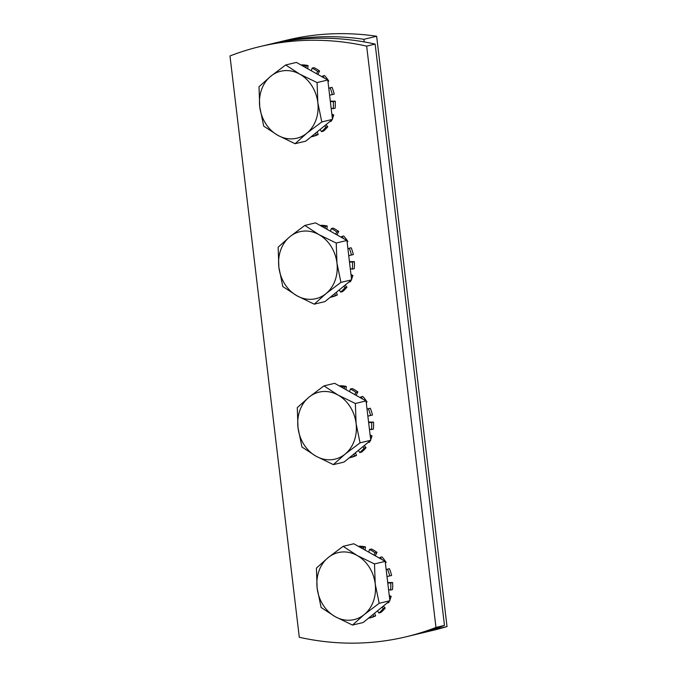 <?xml version="1.0" encoding="UTF-8"?>
<svg xmlns="http://www.w3.org/2000/svg" width="677" height="677" viewBox="0 0 677 677"><rect width="100%" height="100%" fill="white"/><g stroke="black" fill="none" stroke-linecap="round" stroke-linejoin="round"><path stroke-width="1.02" d="M259.74 106.822L259.003 86.749L270.741 76.247A34.434 29.009 -103.5 0 0 259.74 106.822A34.434 29.009 -103.5 0 0 277.782 135.307L263.7 126.125L259.74 106.822M285.702 64.975L299.784 74.157A34.434 29.009 -103.5 0 0 270.741 76.247L285.702 64.975L296.399 62.411L327.795 80.013L332.483 119.38L305.792 141.155L295.087 143.719L277.782 135.307A34.434 29.009 -103.5 0 0 306.825 133.217L295.087 143.719M317.09 82.577L317.826 102.642A34.434 29.009 -103.5 0 0 299.784 74.157L317.09 82.577L327.795 80.013M321.787 121.945L306.825 133.217A34.434 29.009 -103.5 0 0 317.826 102.642L321.787 121.945L332.483 119.38M331.155 108.21L333.186 108.684A36.456 30.71 -103.5 0 0 333.338 101.635L330.368 101.618M320.103 129.476L321.473 131.643A36.456 30.71 -103.5 0 0 325.882 127.166L324.63 125.795M317.149 131.888L318.241 134.495A36.456 30.71 76.5 0 1 312.774 136.475L311.005 136.898A36.456 30.71 -103.5 0 0 316.328 134.951L315.584 133.166M305.979 67.785L306.173 66.033A36.456 30.71 -103.5 0 0 301.663 65.364M316.548 73.708L317.674 71.491A36.456 30.71 -103.5 0 0 312.105 68.123L311.335 70.78M324.461 78.143A36.456 30.71 -103.5 0 0 322.65 76.01L322.04 76.789M329.606 95.195L332.297 94.577A36.456 30.71 -103.5 0 0 330.105 87.782L328.794 88.425M278.873 267.28L278.137 247.207L289.874 236.705A34.434 29.009 -103.5 0 0 278.873 267.28A34.434 29.009 -103.5 0 0 296.915 295.756L282.834 286.574L278.873 267.28M304.836 225.433L318.918 234.614A34.434 29.009 -103.5 0 0 289.874 236.705L304.836 225.433L315.533 222.868L346.929 240.462L351.617 279.838L324.926 301.612L314.221 304.168L296.915 295.756A34.434 29.009 -103.5 0 0 325.959 293.666L314.221 304.168M336.224 243.026L336.96 263.099A34.434 29.009 -103.5 0 0 318.918 234.614L336.224 243.026L346.929 240.462M340.92 282.394L325.959 293.666A34.434 29.009 -103.5 0 0 336.96 263.099L340.92 282.394L351.617 279.838M350.288 268.667L352.319 269.141A36.456 30.71 -103.5 0 0 352.472 262.084L349.501 262.075M339.236 289.934L340.607 292.092A36.456 30.71 -103.5 0 0 345.016 287.615L343.755 286.244M336.283 292.346L337.374 294.952A36.456 30.71 76.5 0 1 331.899 296.932L330.139 297.355A36.456 30.71 -103.5 0 0 335.462 295.409L334.717 293.623M325.112 228.242L325.307 226.49A36.456 30.71 -103.5 0 0 320.796 225.822M335.674 234.157L336.808 231.949A36.456 30.71 -103.5 0 0 331.239 228.572L330.469 231.238M343.594 238.6A36.456 30.71 -103.5 0 0 341.783 236.468L341.174 237.238M348.74 255.652L351.431 255.026A36.456 30.71 -103.5 0 0 349.239 248.231L347.927 248.882M298.007 427.729L297.271 407.656L309.008 397.154A34.434 29.009 -103.5 0 0 298.007 427.729A34.434 29.009 -103.5 0 0 316.049 456.213L301.967 447.032L298.007 427.729M323.97 385.882L338.051 395.063A34.434 29.009 -103.5 0 0 309.008 397.154L323.97 385.882L334.666 383.317L366.054 400.919L370.751 440.287L344.051 462.061L333.355 464.625L316.049 456.213A34.434 29.009 -103.5 0 0 345.092 454.123L333.355 464.625M355.357 403.475L356.094 423.548A34.434 29.009 -103.5 0 0 338.051 395.063L355.357 403.475L366.054 400.919M360.054 442.851L345.092 454.123A34.434 29.009 -103.5 0 0 356.094 423.548L360.054 442.851L370.751 440.287M367.865 416.101L370.564 415.483A36.456 30.71 -103.5 0 0 368.373 408.688L367.061 409.331M369.422 429.116L371.453 429.59A36.456 30.71 -103.5 0 0 371.605 422.541L368.635 422.524M358.37 450.383L359.741 452.541A36.456 30.71 -103.5 0 0 364.15 448.072L362.889 446.702M355.417 452.795L356.508 455.401A36.456 30.71 76.5 0 1 351.033 457.381L349.273 457.804A36.456 30.71 -103.5 0 0 354.596 455.858L353.851 454.072M344.246 388.691L344.432 386.939A36.456 30.71 -103.5 0 0 339.93 386.271M354.807 394.615L355.941 392.398A36.456 30.71 -103.5 0 0 350.373 389.03L349.594 391.687M362.728 399.049A36.456 30.71 -103.5 0 0 360.917 396.917L360.299 397.687M317.141 588.178L316.404 568.113L328.142 557.611A34.434 29.009 -103.5 0 0 317.141 588.178A34.434 29.009 -103.5 0 0 335.183 616.662L321.101 607.481L317.141 588.178M343.104 546.331L357.185 555.521A34.434 29.009 -103.5 0 0 328.142 557.611L343.104 546.331L353.8 543.775L385.188 561.368L389.884 600.736L363.185 622.51L352.489 625.074L335.183 616.662A34.434 29.009 -103.5 0 0 364.226 614.572L352.489 625.074M374.491 563.933L375.227 584.006A34.434 29.009 -103.5 0 0 357.185 555.521L374.491 563.933L385.188 561.368M379.188 603.3L364.226 614.572A34.434 29.009 -103.5 0 0 375.227 584.006L379.188 603.3L389.884 600.736M388.556 589.574L390.587 590.048A36.456 30.71 -103.5 0 0 390.739 582.99L387.769 582.973M377.504 610.84L378.875 612.998A36.456 30.71 -103.5 0 0 383.284 608.521L382.023 607.151M374.55 613.244L375.642 615.858A36.456 30.71 76.5 0 1 370.167 617.839L368.406 618.262A36.456 30.71 -103.5 0 0 373.729 616.315L372.985 614.521M363.38 549.14L363.566 547.397A36.456 30.71 -103.5 0 0 359.064 546.72M373.941 555.064L375.075 552.847A36.456 30.71 -103.5 0 0 369.507 549.479L368.728 552.144M381.862 559.507A36.456 30.71 -103.5 0 0 380.051 557.374L379.433 558.144M386.999 576.55L389.698 575.932A36.456 30.71 -103.5 0 0 387.506 569.137L386.195 569.789M321.473 131.643L323.386 131.186A36.456 30.71 76.5 0 0 327.795 126.709L325.882 127.166M329.75 121.615L331.298 121.242A36.456 30.71 76.5 0 0 332.001 119.778M333.186 108.684L335.098 108.227A36.456 30.71 76.5 0 0 335.25 101.178L333.338 101.635M332.297 94.577L334.21 94.12A36.456 30.71 76.5 0 0 332.018 87.325L330.105 87.782M327.939 81.248L328.76 81.054L327.99 81.68M317.674 71.491L319.586 71.034L317.851 74.436M306.173 66.033L308.077 65.576L307.739 68.766M318.241 134.495L316.328 134.951M325.959 124.703L327.795 126.709M331.857 114.1L333.761 115.005L332.018 115.428M330.317 101.152L335.25 101.178M328.76 81.054A36.456 30.71 76.5 0 0 324.562 75.553L322.65 76.01M319.586 71.034A36.456 30.71 76.5 0 0 314.018 67.666L312.105 68.123M308.077 65.576A36.456 30.71 76.5 0 0 301.993 64.857L301.121 65.06M333.761 115.005A36.456 30.71 76.5 0 1 332.415 118.822M340.607 292.092L342.52 291.635A36.456 30.71 76.5 0 0 346.929 287.158L345.016 287.615M348.875 282.072L350.432 281.7A36.456 30.71 76.5 0 0 351.135 280.227M352.319 269.141L354.232 268.684A36.456 30.71 76.5 0 0 354.384 261.627L352.472 262.084M351.431 255.026L353.343 254.569A36.456 30.71 76.5 0 0 351.151 247.774L349.239 248.231M347.073 241.706L347.893 241.511L347.123 242.138M336.808 231.949L338.72 231.483L336.985 234.894M325.307 226.49L327.211 226.033L326.873 229.224M337.374 294.952L335.462 295.409M345.092 285.161L346.929 287.158M350.991 274.557L352.895 275.463L351.151 275.877M349.442 261.601L354.384 261.627M347.893 241.511A36.456 30.71 76.5 0 0 343.696 236.011L341.783 236.468M338.72 231.483A36.456 30.71 76.5 0 0 333.152 228.115L331.239 228.572M327.211 226.033A36.456 30.71 76.5 0 0 321.126 225.306L320.255 225.517M352.895 275.463A36.456 30.71 76.5 0 1 351.549 279.271M359.741 452.541L361.645 452.084A36.456 30.71 76.5 0 0 366.054 447.615L364.15 448.072M368.009 442.521L369.566 442.149A36.456 30.71 76.5 0 0 370.268 440.676M371.453 429.59L373.365 429.133A36.456 30.71 76.5 0 0 373.509 422.084L371.605 422.541M370.564 415.483L372.468 415.026A36.456 30.71 76.5 0 0 370.285 408.231L368.373 408.688M366.206 402.155L367.027 401.96L366.257 402.587M355.941 392.398L357.854 391.941L356.11 395.343M344.432 386.939L346.345 386.482L346.006 389.673M356.508 455.401L354.596 455.858M364.226 445.61L366.054 447.615M370.124 435.006L372.028 435.912L370.277 436.327M368.576 422.059L373.509 422.084M367.027 401.96A36.456 30.71 76.5 0 0 362.83 396.46L360.917 396.917M357.854 391.941A36.456 30.71 76.5 0 0 352.285 388.573L350.373 389.03M346.345 386.482A36.456 30.71 76.5 0 0 340.26 385.763L339.389 385.966M372.028 435.912A36.456 30.71 76.5 0 1 370.683 439.728M378.875 612.998L380.779 612.541A36.456 30.71 76.5 0 0 385.188 608.064L383.284 608.521M387.142 602.979L388.7 602.606A36.456 30.71 76.5 0 0 389.402 601.134M390.587 590.048L392.499 589.591A36.456 30.71 76.5 0 0 392.643 582.533L390.739 582.99M389.698 575.932L391.602 575.475A36.456 30.71 76.5 0 0 389.41 568.68L387.506 569.137M385.34 562.612L386.161 562.418L385.391 563.044M375.075 552.847L376.987 552.39L375.244 555.792M363.566 547.397L365.478 546.94L365.14 550.13M375.642 615.858L373.729 616.315M383.36 606.067L385.188 608.064M389.258 595.464L391.162 596.361L389.41 596.784M387.709 582.508L392.643 582.533M386.161 562.418A36.456 30.71 76.5 0 0 381.963 556.917L380.051 557.374M376.987 552.39A36.456 30.71 76.5 0 0 371.419 549.022L369.507 549.479M365.478 546.94A36.456 30.71 76.5 0 0 359.394 546.212L358.522 546.424M391.162 596.361A36.456 30.71 76.5 0 1 389.817 600.177M259.892 46.603L268.388 44.572A324.071 273.009 76.5 0 1 375.151 44.098L366.655 46.129A324.071 273.009 -103.5 0 0 259.892 46.603A324.071 273.009 -103.5 0 0 229.977 55.963L299.302 637.277A324.071 273.009 -103.5 0 0 406.065 636.803A324.071 273.009 -103.5 0 0 435.98 627.444L444.467 625.413L375.151 44.098M444.467 625.413A324.071 273.009 76.5 0 1 414.552 634.772L406.065 636.803M366.655 46.129L435.98 627.444M434.287 629.61L447.023 626.563A324.071 273.009 76.5 0 1 433.652 630.194L420.916 633.24A324.071 273.009 -103.5 0 0 434.287 629.61L434.228 629.119M417.726 633.985A324.071 273.009 -103.5 0 0 420.916 633.24M447.023 626.563L376.632 36.253L363.896 39.3L364.209 41.906M363.896 39.3A324.071 273.009 -103.5 0 0 274.752 43.04L287.488 39.994A324.071 273.009 76.5 0 1 376.632 36.253M274.752 43.04A324.071 273.009 -103.5 0 0 271.579 43.827"/></g></svg>
